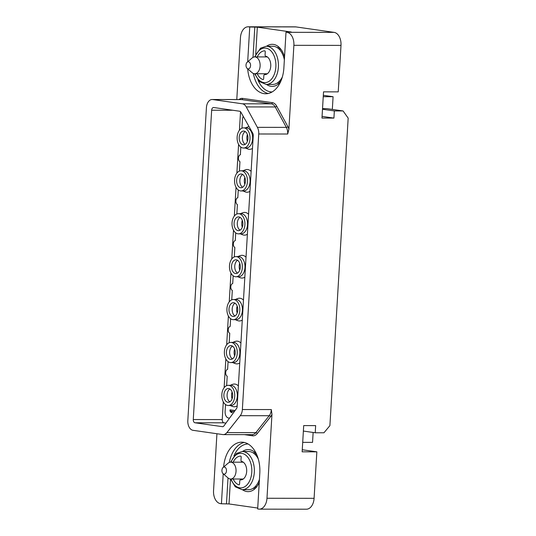 <?xml version="1.0" encoding="UTF-8"?>
<svg xmlns="http://www.w3.org/2000/svg" width="536" height="536" viewBox="0 0 536 536"><rect width="100%" height="100%" fill="white"/><g stroke="black" fill="none" stroke-linecap="round" stroke-linejoin="round"><path stroke-width="0.8" d="M313.138 432.465L312.548 442.374L302.699 442.368M247.686 61.774L249.749 26.988L248.798 26.847A11.966 7.665 -89.9 0 0 248.101 26.8L295.222 26.854A11.966 7.665 90.1 0 1 295.912 26.907L334.075 32.368A11.966 7.665 90.1 0 1 340.997 45.386L338.236 91.87L323.53 91.85L321.969 118.074L333.921 118.088L334.343 110.939L343.08 110.945L348.172 118.108L329.901 425.631L323.958 432.773L315.228 432.766L315.65 425.611L303.698 425.597L302.143 451.821L316.85 451.835L314.089 498.326A11.966 7.665 90.1 0 1 306.445 509.2L259.324 509.146A11.966 7.665 -89.9 0 0 266.975 498.266L314.089 498.326M323.242 96.701L333.084 96.715L332.333 109.411M333.084 96.715L323.322 95.314M316.85 451.835L302.264 449.751M216.926 433.738L213.549 490.614A11.966 7.665 -89.9 0 0 220.47 503.632L221.428 503.766L223.204 473.791M236.785 99.542L240.456 37.674A11.966 7.665 -89.9 0 1 248.101 26.8M206.42 107.669L187.828 420.552A8.978 5.749 -89.9 0 0 193.02 430.314L222.748 434.569A8.978 5.749 -89.9 0 0 223.271 434.609A8.978 5.749 -89.9 0 0 226.895 432.606L240.255 415.688A8.978 5.749 -89.9 0 0 242.359 409.538L258.734 133.987A8.978 5.749 -89.9 0 0 257.387 127.34L246.245 106.919A8.978 5.749 -89.9 0 0 242.399 103.803L212.671 99.549A8.978 5.749 -89.9 0 0 212.155 99.508A8.978 5.749 -89.9 0 0 206.42 107.669M222.427 426.71A2.995 1.916 90.1 0 0 222.601 426.723A2.995 1.916 90.1 0 0 223.867 425.973L236.51 408.559A2.995 1.916 90.1 0 0 237.147 406.59L253.253 135.508A2.995 1.916 90.1 0 0 252.784 133.256L240.905 112.225A2.995 1.916 90.1 0 0 239.646 111.227L213.737 107.515A2.995 1.916 90.1 0 0 213.569 107.501A2.995 1.916 90.1 0 0 211.653 110.222L193.275 419.534A2.995 1.916 90.1 0 0 195.01 422.783L222.768 426.71M247.686 68.876A28.428 18.204 -89.9 0 0 265.722 93.766A28.428 18.204 -89.9 0 0 283.879 67.938L286.003 32.18L291.283 32.18M340.997 45.386L293.882 45.326A11.966 7.665 -89.9 0 0 286.961 32.314L286.003 32.18M293.882 45.326L288.897 129.256L287.691 134.02L258.734 133.987M242.359 409.538L271.323 409.571L271.96 414.341L266.975 498.266M223.619 467.024A28.428 18.204 -89.9 0 1 241.709 442.173A28.428 18.204 -89.9 0 1 259.799 473.201L257.675 508.959L258.633 509.093A11.966 7.665 -89.9 0 0 259.324 509.146M221.428 503.766L229.006 503.941L257.729 508.054M256.563 454.213A21.038 13.474 -89.9 0 0 249.354 449.664A21.038 13.474 -89.9 0 0 248.135 449.577A21.038 13.474 -89.9 0 0 242.48 451.513M242.433 489.696A21.038 13.474 -89.9 0 0 246.868 491.559A21.038 13.474 -89.9 0 0 248.088 491.646A21.038 13.474 -89.9 0 0 259.257 482.413M254.567 452.136A21.038 13.474 -89.9 0 0 253.508 453.141M253.468 488.095A21.038 13.474 -89.9 0 0 254.526 489.1M255.498 453.007A19.598 12.549 -89.9 0 0 254.473 453.878M254.433 487.358A19.598 12.549 -89.9 0 0 255.458 488.236M233.194 462.179A14.512 9.293 -89.9 0 1 240.59 456.089A0.898 0.576 90.1 0 1 241.173 457.074L240.992 460.136A1.199 0.764 -89.9 0 0 241.642 461.429A9.28 5.943 90.1 0 1 246.681 471.298A9.28 5.943 90.1 0 1 240.744 479.881A9.28 5.943 90.1 0 1 240.55 479.874A1.199 0.764 -89.9 0 0 240.523 479.874A1.199 0.764 -89.9 0 0 239.76 480.96L239.572 484.021A0.898 0.576 90.1 0 1 238.889 484.819L239.116 484.825M233.173 479.01A14.512 9.293 -89.9 0 0 238.889 484.819M259.437 479.345A19.088 12.228 -89.9 0 1 253.682 487.948A19.088 12.228 90.1 0 1 248.55 489.703L242.111 489.696A19.088 12.228 90.1 0 0 247.243 487.941A19.088 12.228 90.1 0 0 254.084 466.521A19.088 12.228 90.1 0 0 242.158 451.513L248.597 451.52A19.088 12.228 -89.9 0 1 258.332 459.097M256.221 487.392A19.088 12.228 90.1 0 1 255.558 486.782M255.592 454.461A19.088 12.228 90.1 0 1 256.262 453.851M322.531 108.62L326.86 108.627L343.08 110.945M334.343 110.939L322.491 109.237M333.921 118.088L322.069 116.392M315.228 432.766L303.376 431.065M249.749 26.988L257.334 27.155L291.296 32.019M284.536 56.91A21.038 13.474 -89.9 0 0 273.434 44.401A21.038 13.474 -89.9 0 0 272.214 44.314A21.038 13.474 -89.9 0 0 266.553 46.25M266.506 84.433A21.038 13.474 -89.9 0 0 270.941 86.296A21.038 13.474 -89.9 0 0 272.167 86.383A21.038 13.474 -89.9 0 0 280.603 81.767M278.646 46.873A21.038 13.474 -89.9 0 0 277.588 47.878M277.548 82.832A21.038 13.474 -89.9 0 0 278.599 83.837M279.578 47.744A19.598 12.549 -89.9 0 0 278.546 48.615M278.512 82.095A19.598 12.549 -89.9 0 0 279.531 82.973M257.273 56.917A14.512 9.293 -89.9 0 1 264.67 50.826L264.69 50.826A0.898 0.576 90.1 0 1 265.253 51.811L265.072 54.873A1.199 0.764 -89.9 0 0 265.722 56.166A9.28 5.943 90.1 0 1 270.76 66.035A9.28 5.943 90.1 0 1 264.824 74.618A9.28 5.943 90.1 0 1 264.623 74.611A1.199 0.764 -89.9 0 0 264.596 74.611A1.199 0.764 -89.9 0 0 263.833 75.697L263.652 78.758A0.898 0.576 90.1 0 1 262.962 79.562L263.196 79.562M257.253 73.747A14.512 9.293 -89.9 0 0 262.962 79.562M282.378 76.889A19.088 12.228 -89.9 0 1 277.755 82.685A19.088 12.228 90.1 0 1 272.623 84.44L266.191 84.433A19.088 12.228 90.1 0 0 271.323 82.678A19.088 12.228 90.1 0 0 278.157 61.258A19.088 12.228 90.1 0 0 266.238 46.25L272.67 46.257A19.088 12.228 -89.9 0 1 284.361 59.851M280.301 82.129A19.088 12.228 90.1 0 1 279.631 81.519M279.671 49.198A19.088 12.228 90.1 0 1 280.341 48.588M223.291 401.833L222.239 419.567A2.995 1.916 -89.9 0 0 223.968 422.817L225.951 423.105M240.53 111.709L239.431 130.215M238.587 144.372L236.879 173.128M236.041 187.278L234.333 216.035M233.488 230.192L231.78 258.948M230.942 273.099L229.234 301.855M228.39 316.012L226.681 344.769M225.844 358.919L224.135 387.675M232.075 398.891A7.933 5.079 90.1 0 1 232.081 391.937M234.621 355.984A7.933 5.079 90.1 0 1 234.627 349.023M237.173 313.071A7.933 5.079 90.1 0 1 237.18 306.116M239.719 270.164A7.933 5.079 90.1 0 1 239.726 263.203M242.272 227.251A7.933 5.079 90.1 0 1 242.279 220.296M244.818 184.344A7.933 5.079 90.1 0 1 244.825 177.383M247.371 141.43A7.933 5.079 90.1 0 1 247.377 134.476M226.648 385.652L227.204 376.245A3.591 2.298 90.1 0 1 225.696 372.54A3.591 2.298 90.1 0 1 227.619 369.324L228.075 361.626M229.194 342.739L229.756 333.338A3.591 2.298 90.1 0 1 228.242 329.627A3.591 2.298 90.1 0 1 230.165 326.411L230.621 318.719M231.746 299.832L232.302 290.425A3.591 2.298 90.1 0 1 230.795 286.72A3.591 2.298 90.1 0 1 232.718 283.504L233.173 275.805M234.185 256.965A23.343 14.948 -89.9 0 1 234.319 256.57L234.855 247.518A3.591 2.298 90.1 0 1 233.341 243.806A3.591 2.298 90.1 0 1 235.264 240.59L235.719 232.899M236.845 214.011L237.401 204.605A3.591 2.298 90.1 0 1 235.894 200.9A3.591 2.298 90.1 0 1 237.817 197.684L238.272 189.985M239.391 171.098L239.954 161.698A3.591 2.298 90.1 0 1 238.44 157.986A3.591 2.298 90.1 0 1 240.363 154.77L240.818 147.078M225.522 404.539L225.113 411.521A5.983 3.832 -89.9 0 0 228.571 418.033L229.535 418.167M243.25 116.372A5.983 3.832 -89.9 0 0 242.46 119.495L241.944 128.191M238.379 385.94A11.37 7.283 -89.9 0 0 235.016 384.091A11.37 7.283 -89.9 0 0 232.611 384.372L230.125 385.324M230.098 405.497L232.59 406.456A11.37 7.283 -89.9 0 0 233.669 406.737A11.37 7.283 -89.9 0 0 237.193 405.873M240.925 343.033A11.37 7.283 -89.9 0 0 237.562 341.184A11.37 7.283 -89.9 0 0 235.163 341.459L232.671 342.417M232.651 362.584L235.137 363.542A11.37 7.283 -89.9 0 0 236.215 363.83A11.37 7.283 -89.9 0 0 239.739 362.966M243.478 300.12A11.37 7.283 -89.9 0 0 240.115 298.271A11.37 7.283 -89.9 0 0 237.709 298.552L235.224 299.503M235.197 319.677L237.689 320.635A11.37 7.283 -89.9 0 0 238.768 320.917A11.37 7.283 -89.9 0 0 242.292 320.052M246.024 257.213A11.37 7.283 -89.9 0 0 242.661 255.364A11.37 7.283 -89.9 0 0 240.262 255.639L237.77 256.597M237.75 276.764L240.235 277.722A11.37 7.283 -89.9 0 0 241.314 278.01A11.37 7.283 -89.9 0 0 244.838 277.146M248.577 214.3A11.37 7.283 -89.9 0 0 245.213 212.45A11.37 7.283 -89.9 0 0 242.808 212.732L240.322 213.683M240.296 233.857L242.788 234.815A11.37 7.283 -89.9 0 0 243.867 235.096A11.37 7.283 -89.9 0 0 247.391 234.232M251.123 171.393A11.37 7.283 -89.9 0 0 247.759 169.544A11.37 7.283 -89.9 0 0 245.361 169.818L242.868 170.776M242.848 190.943L245.334 191.901A11.37 7.283 -89.9 0 0 246.413 192.19A11.37 7.283 -89.9 0 0 249.937 191.325M249.039 126.623A11.37 7.283 -89.9 0 0 247.907 126.911L245.421 127.863M245.394 148.036L247.887 148.995A11.37 7.283 -89.9 0 0 248.965 149.276A11.37 7.283 -89.9 0 0 252.49 148.412M235.07 410.543L230.024 409.826L229.951 411.018L231.016 412.372L232.316 412.553L231.25 411.199L234.279 411.635M228.262 405.491L230.882 405.497A10.084 6.459 90.1 0 0 237.341 395.876A10.084 6.459 90.1 0 0 231.492 385.371A10.084 6.459 -89.9 0 0 230.902 385.33L228.282 385.324A10.084 6.459 -89.9 0 0 221.824 394.945A10.084 6.459 -89.9 0 0 227.679 405.451A10.084 6.459 90.1 0 0 228.262 405.491A10.084 6.459 90.1 0 0 234.721 395.876A10.084 6.459 90.1 0 0 228.872 385.364A10.084 6.459 -89.9 0 0 228.282 385.324M227.867 402.261A6.881 4.409 90.1 0 1 223.874 395.092A6.881 4.409 90.1 0 1 228.282 388.526A6.881 4.409 90.1 0 1 228.678 388.553A6.881 4.409 90.1 0 1 232.678 395.729A6.881 4.409 90.1 0 1 228.262 402.288A6.881 4.409 90.1 0 1 227.867 402.261M229.877 401.819A6.881 4.409 90.1 0 1 227.083 395.407A6.881 4.409 90.1 0 1 229.89 389.002M230.808 362.584L233.428 362.584A10.084 6.459 90.1 0 0 239.894 352.963A10.084 6.459 90.1 0 0 234.038 342.457A10.084 6.459 -89.9 0 0 233.455 342.417L230.835 342.417A10.084 6.459 -89.9 0 0 224.37 352.031A10.084 6.459 -89.9 0 0 230.225 362.537A10.084 6.459 90.1 0 0 230.808 362.584A10.084 6.459 90.1 0 0 237.274 352.963A10.084 6.459 90.1 0 0 231.418 342.457A10.084 6.459 -89.9 0 0 230.835 342.417M230.413 359.355A6.881 4.409 90.1 0 1 226.42 352.179A6.881 4.409 90.1 0 1 230.828 345.613A6.881 4.409 90.1 0 1 231.23 345.646A6.881 4.409 90.1 0 1 235.224 352.815A6.881 4.409 90.1 0 1 230.815 359.381A6.881 4.409 90.1 0 1 230.413 359.355M232.423 358.906A6.881 4.409 90.1 0 1 229.636 352.494A6.881 4.409 90.1 0 1 232.436 346.095M233.361 319.67L235.981 319.677A10.084 6.459 90.1 0 0 242.44 310.056A10.084 6.459 90.1 0 0 236.59 299.55A10.084 6.459 -89.9 0 0 236.001 299.503L233.381 299.503A10.084 6.459 -89.9 0 0 226.922 309.125A10.084 6.459 -89.9 0 0 232.778 319.63A10.084 6.459 90.1 0 0 233.361 319.67A10.084 6.459 90.1 0 0 239.82 310.056A10.084 6.459 90.1 0 0 233.971 299.544A10.084 6.459 -89.9 0 0 233.381 299.503M232.966 316.441A6.881 4.409 90.1 0 1 228.973 309.272A6.881 4.409 90.1 0 1 233.381 302.706A6.881 4.409 90.1 0 1 233.776 302.733A6.881 4.409 90.1 0 1 237.776 309.902A6.881 4.409 90.1 0 1 233.361 316.468A6.881 4.409 90.1 0 1 232.966 316.441M234.976 315.999A6.881 4.409 90.1 0 1 232.182 309.587A6.881 4.409 90.1 0 1 234.989 303.182M235.907 276.764L238.527 276.764A10.084 6.459 90.1 0 0 244.992 267.142A10.084 6.459 90.1 0 0 239.136 256.637A10.084 6.459 -89.9 0 0 238.554 256.597L235.934 256.597A10.084 6.459 -89.9 0 0 229.468 266.211A10.084 6.459 -89.9 0 0 235.324 276.717A10.084 6.459 90.1 0 0 235.907 276.764A10.084 6.459 90.1 0 0 242.373 267.142A10.084 6.459 90.1 0 0 236.517 256.637A10.084 6.459 -89.9 0 0 235.934 256.597M235.512 273.534A6.881 4.409 90.1 0 1 231.519 266.359A6.881 4.409 90.1 0 1 235.927 259.793A6.881 4.409 90.1 0 1 236.329 259.826A6.881 4.409 90.1 0 1 240.322 266.995A6.881 4.409 90.1 0 1 235.914 273.561A6.881 4.409 90.1 0 1 235.512 273.534M237.522 273.085A6.881 4.409 90.1 0 1 234.735 266.673A6.881 4.409 90.1 0 1 237.535 260.275M238.46 233.85L241.079 233.857A10.084 6.459 90.1 0 0 247.538 224.236A10.084 6.459 90.1 0 0 241.689 213.73A10.084 6.459 -89.9 0 0 241.1 213.683L238.48 213.683A10.084 6.459 -89.9 0 0 232.021 223.304A10.084 6.459 -89.9 0 0 237.877 233.81A10.084 6.459 90.1 0 0 238.46 233.85A10.084 6.459 90.1 0 0 244.919 224.236A10.084 6.459 90.1 0 0 239.069 213.723A10.084 6.459 -89.9 0 0 238.48 213.683M238.064 230.621A6.881 4.409 90.1 0 1 234.071 223.452A6.881 4.409 90.1 0 1 238.48 216.886A6.881 4.409 90.1 0 1 238.875 216.913A6.881 4.409 90.1 0 1 242.875 224.082A6.881 4.409 90.1 0 1 238.46 230.648A6.881 4.409 90.1 0 1 238.064 230.621M240.074 230.179A6.881 4.409 90.1 0 1 237.28 223.767A6.881 4.409 90.1 0 1 240.088 217.361M241.006 190.943L243.625 190.943A10.084 6.459 90.1 0 0 250.091 181.322A10.084 6.459 90.1 0 0 244.235 170.816A10.084 6.459 -89.9 0 0 243.652 170.776L241.033 170.776A10.084 6.459 -89.9 0 0 234.567 180.391A10.084 6.459 -89.9 0 0 240.423 190.896A10.084 6.459 90.1 0 0 241.006 190.943A10.084 6.459 90.1 0 0 247.471 181.322A10.084 6.459 90.1 0 0 241.615 170.816A10.084 6.459 -89.9 0 0 241.033 170.776M240.61 187.714A6.881 4.409 90.1 0 1 236.617 180.538A6.881 4.409 90.1 0 1 241.026 173.972A6.881 4.409 90.1 0 1 241.428 174.006A6.881 4.409 90.1 0 1 245.421 181.175A6.881 4.409 90.1 0 1 241.012 187.741A6.881 4.409 90.1 0 1 240.61 187.714M242.62 187.265A6.881 4.409 90.1 0 1 239.833 180.853A6.881 4.409 90.1 0 1 242.634 174.455M243.558 148.03L246.178 148.036A10.084 6.459 90.1 0 0 252.637 138.415A10.084 6.459 90.1 0 0 246.788 127.91A10.084 6.459 -89.9 0 0 246.198 127.863L243.579 127.863A10.084 6.459 -89.9 0 0 237.12 137.484A10.084 6.459 -89.9 0 0 242.976 147.99A10.084 6.459 90.1 0 0 243.558 148.03A10.084 6.459 90.1 0 0 250.017 138.415A10.084 6.459 90.1 0 0 244.168 127.903A10.084 6.459 -89.9 0 0 243.579 127.863M243.163 144.8A6.881 4.409 90.1 0 1 239.17 137.631A6.881 4.409 90.1 0 1 243.579 131.065A6.881 4.409 90.1 0 1 243.974 131.092A6.881 4.409 90.1 0 1 247.974 138.261A6.881 4.409 90.1 0 1 243.558 144.827A6.881 4.409 90.1 0 1 243.163 144.8M245.173 144.358A6.881 4.409 90.1 0 1 242.379 137.946A6.881 4.409 90.1 0 1 245.186 131.541M231.25 411.199L234.339 411.548M231.016 412.372L232.229 412.445M229.951 411.018L230.641 411.018L231.706 412.372M230.708 409.919L230.641 411.018M243.244 479.023L230.654 479.01A8.415 5.394 90.1 0 0 232.919 478.233A8.415 5.394 -89.9 0 0 235.934 468.792A8.415 5.394 -89.9 0 0 230.674 462.173A8.415 5.394 -89.9 0 0 228.416 462.95A8.415 5.394 90.1 0 0 228.081 463.211L223.117 467.459A3.564 2.285 90.1 0 1 223.257 467.345A3.564 2.285 -89.9 0 1 226.279 469.094A3.564 2.285 -89.9 0 1 225.16 473.817A3.564 2.285 90.1 0 1 223.103 473.703A3.564 2.285 90.1 0 1 221.924 470.581A3.564 2.285 90.1 0 1 223.117 467.459M230.654 479.01A8.415 5.394 90.1 0 1 228.061 477.965L223.103 473.703M267.323 73.76L254.734 73.747A8.415 5.394 90.1 0 0 256.999 72.97A8.415 5.394 -89.9 0 0 260.007 63.529A8.415 5.394 -89.9 0 0 254.754 56.91A8.415 5.394 -89.9 0 0 252.49 57.687A8.415 5.394 90.1 0 0 252.155 57.948L247.19 62.196A3.564 2.285 90.1 0 1 247.331 62.082A3.564 2.285 -89.9 0 1 250.359 63.831A3.564 2.285 -89.9 0 1 249.24 68.554A3.564 2.285 90.1 0 1 247.183 68.441A3.564 2.285 90.1 0 1 246.004 65.318A3.564 2.285 90.1 0 1 247.19 62.196M254.734 73.747A8.415 5.394 90.1 0 1 252.141 72.702L247.183 68.441M251.933 434.642A1.199 0.918 -81.8 0 1 252.556 435.802L244.423 434.636M212.671 99.549L241.636 99.582A1.199 0.918 98.2 0 0 242.62 98.389L272.348 102.651A10.177 6.512 90.1 0 1 276.71 106.175L287.852 126.597A10.177 6.512 90.1 0 1 288.897 129.256M212.155 99.508L241.113 99.542A8.978 5.749 90.1 0 1 241.636 99.582L271.357 103.837A8.978 5.749 90.1 0 1 275.203 106.952L286.345 127.374A8.978 5.749 90.1 0 1 287.691 134.02M238.969 99.542A10.177 6.512 90.1 0 1 242.62 98.389M248.798 26.847L295.912 26.907M334.075 32.368L286.961 32.314M271.96 414.341A10.177 6.512 90.1 0 1 270.62 416.653L257.253 433.57A10.177 6.512 90.1 0 1 252.556 435.802M271.323 409.571A8.978 5.749 90.1 0 1 269.213 415.722A1.199 0.71 -141.7 0 1 270.62 416.653M240.255 415.688L269.213 415.722L255.853 432.639A1.199 0.71 -141.7 0 1 257.253 433.57M226.895 432.606L255.853 432.639A8.978 5.749 90.1 0 1 252.228 434.642L223.271 434.609M229.006 503.941L230.487 479.003M233.93 455.848A26.633 17.052 90.1 0 1 248.074 443.982M229.301 462.447A28.428 18.204 90.1 0 1 244.235 442.455M226.48 503.773L228.021 477.924M240.945 479.874L240.55 479.874M231.09 462.173A17.293 11.075 90.1 0 1 236.128 454.897A17.293 11.075 90.1 0 1 250.821 463.359A17.293 11.075 90.1 0 1 245.388 486.306A17.293 11.075 90.1 0 1 231.07 479.01M257.387 127.34L286.345 127.374A1.199 0.596 151.4 0 0 287.852 126.597M246.245 106.919L275.203 106.952A1.199 0.596 151.4 0 0 276.71 106.175M242.399 103.803L271.357 103.837A1.199 0.918 98.2 0 0 272.348 102.651M255.726 54.223L257.334 27.155M272.087 91.978A26.633 17.052 90.1 0 1 257.97 80.078M253.005 57.365L254.808 26.994M268.248 93.499A28.428 18.204 90.1 0 1 253.361 73.466M255.17 56.91A17.293 11.075 90.1 0 1 260.208 49.634A17.293 11.075 90.1 0 1 274.894 58.096A17.293 11.075 90.1 0 1 269.461 81.043A17.293 11.075 90.1 0 1 255.149 73.747M195.01 422.783L223.968 422.817M193.275 419.534L222.239 419.567M211.653 110.222L232.812 110.249M240.959 479.874L240.523 479.874M242.158 451.513L236.456 453.443L230.574 462.173M230.554 479.01L235.25 486.795L242.111 489.696M256.717 486.782L255.062 486.775M256.67 454.461L255.103 454.461M266.238 46.25L260.536 48.18L254.647 56.91M254.634 73.747L259.33 81.532L266.191 84.433M280.71 81.519L279.142 81.512M280.831 49.198L279.176 49.198M243.264 462.186L230.674 462.173M267.337 56.923L254.754 56.91"/></g></svg>

